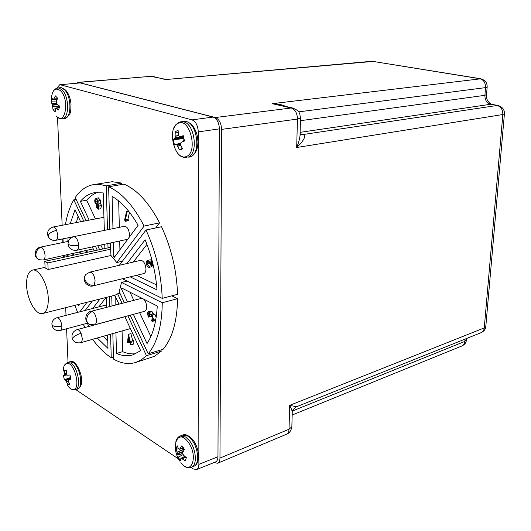 <?xml version="1.0" encoding="UTF-8"?>
<svg xmlns="http://www.w3.org/2000/svg" width="531" height="531" viewBox="0 0 531 531"><rect width="100%" height="100%" fill="white"/><g stroke="black" fill="none" stroke-linecap="round" stroke-linejoin="round"><path stroke-width="0.8" d="M48.261 298.17C48.46 306.978 46.582 312.089 42.626 313.502C36.101 315.62 27.127 299.869 26.61 285.778C26.324 276.797 28.236 271.587 32.351 270.146C38.73 268.122 47.83 283.926 48.261 298.17M42.626 313.502L115.094 295.19L117.616 293.782L119.913 293.205M124.34 302.683L119.229 291.731L121.493 282.426L127.088 281.058M127.506 301.86L121.539 289.11L121.798 288.067L157.256 305.995C156.393 322.018 152.988 334.543 147.027 343.57L133.354 314.352M80.194 82.916L59.691 84.754L80.194 82.916L213.143 117.059L192.01 119.873L60.481 84.827M217.962 456.733L198.879 464.353C198.833 467.141 198.056 468.88 196.556 469.577L215.579 461.924C217.106 461.22 217.896 459.494 217.962 456.733L219.396 128.867C219.031 122.588 216.947 118.652 213.143 117.059M57.514 117.258L62.154 225.257M62.738 238.89L62.89 242.508M63.454 255.663L63.528 257.276M65.691 307.675L66.017 315.374M66.594 328.782L68.034 362.288M56.85 88.166L59.691 84.754M192.01 119.873C195.786 121.506 197.877 125.515 198.275 131.894L219.396 128.867M198.879 464.353L198.275 131.894M196.556 469.577L193.284 468.946L190.994 467.399M75.78 389.601L178.635 459.056M86.029 220.611L75.256 197.539C80.154 190.284 86.201 185.983 93.39 184.649L112.16 181.728L120.583 182.916L121.546 183.215L121.579 184.529M122.395 261.245L116.78 262.533L144.093 226.067C133.454 205.616 121.626 192.521 108.623 186.779L123.975 184.118C137.084 189.753 148.965 202.663 159.605 222.854L155.689 227.972M162.214 298.382C161.331 274.52 155.935 251.727 146.005 230.003L161.517 226.744C171.427 248.189 176.77 270.724 177.533 294.333L162.214 298.382L122.415 278.755M171.772 295.86L177.573 298.668C177.122 321.487 172.303 338.36 163.11 349.279L148.195 353.785L130.188 315.208M160.78 349.982L161.344 351.17L154.441 356.308L135.538 362.527C128.515 364.558 121.181 363.43 113.548 359.142L112.824 333.7M93.39 184.649L99.649 184.43L106.22 185.863L121.546 183.215M97.77 245.76L99.496 249.464M83.725 221.055L73.822 199.809L76.125 199.397M97.2 249.968L95.467 246.258M63.839 242.309L63.959 238.638M65.432 224.62C67.079 214.843 69.88 206.572 73.822 199.809M71.904 253.838L74.187 254.966M68.771 256.141L66.494 255.006M77.632 312.374L74.851 305.358M64.258 257.117L64.145 255.511M79.869 311.797L86.991 302.292M92.407 300.924L85.232 310.416M113.488 357.091L111.251 357.755C104.687 353.48 98.481 347.347 92.626 339.355M85.013 327.481L83.287 324.315M111.251 357.755L110.567 334.331M109.751 306.473L109.459 296.617M111.742 296.039L112.028 305.883M161.344 351.17L146.456 355.684L141.233 359.912L135.538 362.527M146.456 355.684L127.885 315.826M122.037 303.281L117.616 293.782M177.573 298.668L162.267 302.756C161.935 325.808 157.242 342.82 148.195 353.785M162.267 302.756L121.493 282.426M146.005 230.003L119.342 265.288M144.093 226.067L159.605 222.854M108.623 186.779L109.837 229.273M110.229 243.092L110.979 255.504L48.142 269.536L45.122 267.929L44.796 261.345L108.032 247.877L107.906 243.59M107.501 229.75L106.22 185.863M110.355 247.373L108.032 247.877M89.115 220.007L80.387 201.349C84.402 196.57 89.108 193.682 94.491 192.68L103.206 192.906L104.341 230.401L55.821 240.304C57.189 239.859 57.846 238.193 57.799 235.293L56.598 230.222C50.472 232.107 47.704 234.284 48.301 236.753C50.067 239.614 52.569 240.795 55.821 240.304M104.76 244.267L104.879 248.296M102.589 248.793L100.863 245.096M116.78 262.533L110.979 255.504M67.815 241.486L68.061 237.802M70.211 223.69L75.05 209.692L80.612 221.666M92.354 246.922L94.08 250.645M81.575 253.36L79.278 252.245M79.922 304.077L78.82 305.564L78.389 304.469M107.581 335.167L107.985 348.429L97.312 338.041M89.049 326.392L87.21 323.266M92.713 308.484L99.954 299.019M106.439 297.38L106.738 307.257M124.845 316.649L140.669 350.692L132.916 354.854C127.679 356.367 122.21 355.909 116.501 353.467L115.931 332.824M115.161 305.066L115.154 296.384L118.997 304.071M126.955 263.522L145.109 239.786C151.707 255.862 155.669 272.562 157.01 289.899L130.201 276.87M112.977 228.635L112.087 196.384C121.46 201.753 130.128 211.391 138.093 225.303L114.304 257.349L113.747 256.446L113.355 242.421M110.793 249.158L47.83 262.931L44.796 261.345M97.711 192.368C93.569 193.802 89.885 196.417 86.659 200.214L80.387 201.349M86.659 200.214L95.394 218.785M48.142 269.536L47.83 262.931M78.117 216.303L76.384 222.489M85.431 250.917L87.734 252.019M106.107 297.46L98.806 306.911M103.366 336.349L107.766 341.167M122.084 331.105L122.615 351.668L116.501 353.467M122.615 351.668C127.174 353.586 131.622 354.263 135.936 353.686M130.015 292.229L133.779 300.227M139.626 312.659L150.857 336.535M136.54 275.33L156.572 284.948M146.941 244.399L133.308 262.048M118.665 200.93L119.342 227.334M119.694 241.061L119.92 249.855M98.308 197.917L100.751 200.426L100.432 203.565L101.706 205.517L100.585 208.776M130.885 333.614L132.717 340.716L133.354 340.617L133.593 341.599L131.124 342.309L130.885 341.333L130.254 341.426L128.416 334.311L130.885 333.614M132.976 341.778L133.533 344.068L131.064 344.785L130.493 342.409L131.124 342.309M150.1 316.629L148.295 317.126L147.432 312.978L148.322 311.803L150.85 311.12L152.065 311.664L152.948 313.894M153.293 313.834L154.906 314.385L156.16 317.399M155.683 320.259L152.603 321.381L151.116 320.804L151.328 320.001L152.304 320.352L152.968 319.43L152.218 315.952L151.196 315.48L150.313 316.881L149.782 316.264L149.317 313.21L148.547 312.872L147.996 313.635L149.357 313.263M149.45 262.606L149.583 263.549L151.567 265.679L151.82 266.708L149.257 267.319C148.043 267.425 147.114 266.396 146.47 264.226C146.052 262.201 146.35 260.947 147.352 260.462L149.928 262.068L152.118 264.358L150.904 259.36L151.454 259.214L153.247 266.575L149.881 263.051L147.618 261.511L147.021 264.146L149.583 263.549M147.352 260.462L149.921 259.865L151.103 260.177M129.524 212.287L127.905 219.356L128.787 220.332L125.694 221.334L124.586 220.106L126.59 211.292L127.155 211.909L125.343 219.867L126.225 220.843L128.787 220.332M98.321 209.207L96.23 206.997L96.43 204.554L94.843 202.205L94.724 199.975L96.025 198.309L98.222 200.891L97.91 204.03L99.178 205.988L98.321 209.207L100.844 208.729M101.706 205.517L99.178 205.988M100.432 203.565L97.91 204.03M100.751 200.426L98.222 200.891M128.416 334.311L127.473 342.853L129.969 342.488L130.54 344.865L131.064 344.785M133.354 340.617L130.885 341.333M132.717 340.716L130.254 341.426M130.991 333.594L128.522 334.291M152.463 316.29L150.313 316.881M152.928 319.556L151.328 320.001M155.822 319.47L153.532 320.107L152.603 321.381M154.906 314.385L152.384 315.075L153.532 320.107M153.731 313.715L151.202 314.405L152.384 315.075M152.065 311.664L149.543 312.354L150.452 314.803L151.202 314.405M148.322 311.803L149.543 312.354M149.855 315.918L148.514 316.29L148.295 317.126M147.996 313.635L148.514 316.29M151.567 265.679L149.005 266.29L149.257 267.319M147.021 264.146L149.005 266.29M127.905 219.356L125.343 219.867M128.947 211.557L127.155 211.909M128.449 210.933L126.59 211.292M126.225 220.843L125.694 221.334M95.334 202.006L96.177 199.311L97.711 201.037L97.034 203.778L95.334 202.006L97.797 201.554M96.748 206.858L97.352 204.681L98.666 206.161L98.109 208.198L96.748 206.858L98.726 206.493M129.73 341.506L128.19 341.738L128.694 337.238L129.73 341.506M128.19 341.738L129.677 341.307M106.678 305.245L105.596 305.159L56.943 317.717C59.518 318.042 61.158 320.837 61.868 326.094C61.921 328.596 61.364 330.063 60.202 330.488C55.689 331.078 52.927 329.227 51.912 324.939M78.654 245.209C72.136 246.032 68.599 245.448 68.021 243.45C68.818 241.061 67.191 239.454 73.617 236.673C76.318 237.012 77.997 239.859 78.654 245.209C78.681 248.143 77.984 249.842 76.564 250.307L127.779 239.235M129.06 237.503L129.491 234.483C128.907 229.312 127.214 226.584 124.413 226.299L73.617 236.673M143.728 273.591C145.182 273.107 145.925 271.494 145.952 268.766C145.335 263.422 143.549 260.621 140.596 260.363L89.799 272.131C92.653 272.456 94.425 275.383 95.109 280.912L94.179 285.054L93.051 285.864L143.728 273.591M43.243 260.031L39.38 259.739C33.738 258.331 35.451 248.262 41.504 247.327C43.489 248.7 44.67 251.342 45.055 255.258C45.115 258.013 44.511 259.606 43.243 260.031L93.264 248.88M88.146 323.392C83.38 319.164 86.653 311.949 91.053 311.332L92.547 311.591C94.784 313.224 96.084 316.084 96.443 320.166C96.469 322.802 95.832 324.361 94.538 324.833L144.591 311.319C145.945 310.834 146.629 309.308 146.656 306.752C146.463 303.473 145.434 300.918 143.569 299.079M141.95 298.256L91.053 311.332M72.349 338.705C71.22 334.45 72.78 331.424 77.035 329.638C78.449 329.419 79.789 330.621 81.051 333.229L82.252 338.3C82.285 340.816 81.708 342.296 80.506 342.747L130.394 328.583M76.318 83.148L78.628 82.444L215.334 117.537C219.124 119.176 221.221 123.126 221.606 129.385L219.96 458.08C219.953 460.662 219.17 462.388 217.624 463.251L214.033 462.547M78.628 82.444L151.143 76.305L77.871 82.378M217.624 463.251L286.528 434.239C288.087 433.495 288.917 431.822 289.023 429.234L219.96 458.08M292.223 413.53L292.262 412.102C292.05 410.49 291.187 408.246 289.674 405.359L296.557 406.746L481.272 332.592C483.018 331.809 484.013 330.249 484.259 327.919L502.844 114.537C502.884 109.685 500.972 106.665 497.109 105.477L303.135 134.522C306.248 136.095 304.097 140.423 296.683 147.499L297.453 119.083C297.247 113.156 295.176 109.459 291.253 107.992L272.184 103.684C277.6 103.698 282.08 104.607 285.632 106.419M486.542 94.558L484.903 95.328C484.916 100.113 486.794 103.1 490.551 104.275L491.666 104.322M298.701 111.868L485.533 87.622C485.553 82.79 483.681 79.829 479.905 78.734L372.112 61.271L165.539 79.564L165.035 79.179M277.799 104.647L272.184 103.684L480.9 78.78M292.176 415.03L462.063 345.9L464.008 344.221L464.877 341.4L292.574 410.948M504.43 113.7L502.844 114.537L296.683 147.499C298.528 143.058 299.643 139.102 300.022 135.617L300.115 132.166M103.943 217.298L53.04 227.029C54.315 226.896 55.503 227.958 56.598 230.222M178.164 132.591L175.243 131.947L176.617 130.951L178.177 130.719L178.277 134.761L179.04 136.374L180.148 136.6L183.248 135.671L184.522 141.04L181.463 142.142L180.633 143.078L180.713 145.043L182.485 148.859L181.091 149.822L179.531 150.014L182.206 148.335M178.277 123.225C166.422 127.5 174.54 161.723 186.182 156.552C198.461 152.888 190.005 117.232 178.277 123.225M175.243 131.947L175.024 138.014L173.265 139.739L174.52 145.036L175.814 144.399L176.843 144.917L179.531 150.014M173.265 139.739L182.956 138.684L183.467 141.419M182.956 138.684L183.978 137.775M183.381 447.699L180.049 448.622L181.708 445.894L184.43 449.385L182.863 452.246L182.724 453.613L177.978 455.074L178.031 457.271L180.726 460.769L180.766 458.691L181.25 458.187L185.279 460.988L186.381 457.636L183.587 455.299L182.724 453.613M179.896 461.187C170.159 447.261 177.507 428.019 187.722 441.6C198.999 455.313 191.499 477.283 180.879 462.574M178.608 448.821L176.106 449.12L177.978 455.074M176.106 449.12L177.175 445.768L178.462 448.695L179.252 449.266L180.049 448.622M178.031 457.271L183.142 454.602M183.733 448.21L182.896 448.31M59.392 107.308L55.257 108.291L55.224 111.928L53.007 109.512L55.058 108.769M51.195 99.397C52.217 89.706 55.383 86.878 60.7 90.914C69.953 100.087 65.028 126.57 56.24 116.05M55.35 108.205L58.749 110.05L59.465 106.021L56.996 104.255L56.313 103.16L56.313 101.388L57.633 98.275L55.39 95.872L53.286 99.868L52.702 99.622L51.885 97.843L51.195 101.852L52.383 104.899L53.007 109.512M58.589 107.488L59.406 107.189M56.259 101.899L51.195 101.852M70.948 378.722L68.253 380.143L68.386 381.53L69.84 384.391L67.882 384.53L69.322 383.482M67.092 384.783C69.103 387.995 71.127 389.595 73.152 389.575C81.283 389.761 74.672 361.883 66.946 363.41C64.556 363.888 63.322 366.47 63.249 371.149M66.448 370.492L64.523 370.346L66.461 370.16L66.475 373.472L67.006 374.886L67.782 375.258L69.999 374.979L71.001 379.187L68.811 379.605M70.729 377.448L64.377 379.718L65.751 380.581L67.882 384.53M64.377 379.718L63.395 375.55L67.118 374.946M64.523 370.346L64.085 375.55M123.092 288.725L121.539 289.11M114.935 296.889L115.579 296.723M115.3 256.095L113.747 256.446M151.474 261.71L149.928 262.068M61.868 326.094C55.755 327.103 52.423 326.452 51.865 324.149C52.045 320.956 53.737 318.812 56.943 317.717M89.799 272.131L86.128 274.288C81.562 278.125 88.086 286.866 94.179 285.054M37.542 258.677C35.066 257.037 34.568 254.223 36.042 250.234C38.265 247.811 39.725 246.782 40.429 247.147L41.504 247.327M92.547 311.591C86.52 312.839 84.475 323.074 89.951 324.521L94.538 324.833M81.051 333.229C75.077 335.366 72.256 337.384 72.601 339.282C73.968 342.13 76.603 343.278 80.506 342.747M373.99 61.357L165.539 79.564L153.273 76.524M215.334 117.537L291.253 107.992L293.59 108.231M291.877 425.696L291.851 426.771L289.023 429.234L289.674 405.359L484.259 327.919L485.825 326.226M300.526 117.59L300.513 118.061L297.453 119.083L221.606 129.385M466.483 339.628L464.877 341.4L465.063 339.097M498.244 105.53L490.551 104.275L300.128 132.345M300.44 120.69L484.903 95.328L485.533 87.622L487.153 87.091C487.305 82.776 485.122 79.989 480.601 78.734L372.112 61.271M487.173 86.885L486.522 94.77C486.031 98.68 487.637 101.846 491.354 104.262L497.905 105.47C502.439 106.811 504.603 109.632 504.41 113.933L485.785 326.684C485.52 329.26 484.013 331.225 481.272 332.592M300.075 133.726L303.135 134.522M300.154 133.779L303.075 134.509L300.553 134.19L300.022 135.617L300.513 118.061L299.743 113.727C298.475 112.439 300.533 111.397 292.661 108.005L275.728 104.182M300.075 133.759L301.216 134.35M177.235 123.796L179.597 122.123L181.164 121.692L183.646 121.871C194.963 123.989 198.561 154.309 187.921 157.203L190.417 156.798C201.07 153.904 197.499 123.643 186.169 121.533L183.686 121.353C187.403 121.134 190.821 123.185 193.941 127.5C197.618 134.496 197.499 136.726 197.944 141.425C197.897 149.337 195.461 154.448 190.642 156.745L189.268 157.103M185.81 156.672L186.361 156.871M183.865 157.269L182.385 156.638M183.414 138.505L174.5 138.903M175.9 144.405L180.573 143.184M183.527 138.412L174.573 138.817M176.604 144.684L180.553 143.728M183.845 137.317L175.024 138.014M176.843 144.917L180.58 144.014M183.739 136.965L175.117 137.642M177.56 146.045L180.872 145.434M178.642 135.77L175.23 136.241M177.666 146.244L180.952 145.633M178.555 135.558L175.237 136.016M175.861 441.334C176.697 438.599 178.164 436.814 180.261 435.984L185.571 436.967L189.301 440.498C196.271 448.834 197.512 465.415 191.366 467.267L193.636 466.357C200.891 463.815 199.517 447.713 192.693 439.602C188.578 435.267 185.193 433.781 182.538 435.135L187.855 436.117L191.591 439.635C198.561 447.952 199.789 464.506 193.636 466.357M182.73 453.461L177.971 454.921M183.003 451.961L177.845 453.813M183.268 451.443L177.752 453.428M184.35 449.233L177.334 452.22M184.257 449.067L177.261 452.04M179.252 449.266L183.66 448.104L179.319 449.226M183.434 447.779L179.956 448.741M185.797 457.191L182.452 458.764M185.664 457.085L182.306 458.665M184.874 456.441L181.449 458.207M181.25 458.187L184.781 456.361L181.283 458.173M53.2 91.292L55.257 88.962L57.839 87.967L59.233 88.093L62.26 90.084C69.428 96.934 69.262 118.732 62.16 118.785L64.49 118.499C71.605 118.446 71.791 96.688 64.616 89.845L61.589 87.861L60.189 87.734C60.122 86.998 61.928 87.774 65.618 90.078C68.718 93.549 70.517 98.335 71.021 104.434C70.411 110.202 72.309 114.61 64.49 118.499M59.333 107.786L56.259 108.424M59.346 107.7L56.133 108.364M59.392 107.328L55.423 108.205M59.465 106.12L52.655 106.625M59.359 105.948L52.635 106.446M57.461 104.614L52.469 105.264M57.043 104.295L52.383 104.899M56.306 103.147L52.038 103.917M56.253 103.014L51.985 103.777M56.95 99.755L53.425 99.768M57.328 98.912L53.93 99.045M57.394 98.773L54.003 98.899M77.44 389.084C83.779 387.895 80.181 366.47 72.953 362.481L69.727 361.797L70.424 361.657C76.517 357.947 87.993 384.763 77.44 389.084L74.347 389.933M69.727 361.797L67.583 362.421L70.802 363.111C78.024 367.107 81.628 388.566 75.309 389.747M64.463 373.651L66.448 373.114M64.457 373.831L66.461 373.286M68.287 381.085L66.368 381.689M64.397 374.866L66.733 374.362M68.267 380.906L66.289 381.53M64.344 375.118L66.806 374.581M70.935 378.649L65.751 380.581M70.895 378.371L65.585 380.355M70.769 377.654L65.127 379.937M70.756 377.594L65.067 379.904M32.351 270.146L45.089 267.332M98.175 209.241L100.698 208.769M96.025 198.309L98.554 197.857M150.97 314.438L153.492 313.748M60.202 330.488L87.827 323.1M68.054 244.134C68.977 248.601 71.811 250.659 76.564 250.307M84.947 276.067C83.818 278.795 84.21 281.35 86.115 283.733C88.83 285.95 91.146 286.66 93.051 285.864M40.429 247.147L68.353 241.373M77.035 329.638L124.871 316.715M150.359 76.245L165.221 79.225M286.528 434.239C289.355 433.216 291.134 430.727 291.851 426.771L292.262 412.096C292.886 411.313 291.273 410.337 296.557 406.746M462.063 345.9C464.718 344.573 466.178 342.641 466.444 340.099L466.576 338.493M166.807 79.311L165.227 79.225M277.859 104.667L275.682 104.176M301.163 134.336L300.778 134.237M300.579 134.19L300.061 134.058M47.949 235.97C46.894 231.523 48.593 228.542 53.04 227.029M174.055 127.772L175.934 124.725L177.938 122.92L179.292 122.196L183.686 121.353M186.773 157.508C183.693 157.919 180.819 156.678 178.144 153.778M183.573 136.487L180.062 136.613M180.261 435.984L182.538 435.135M184.649 466.172C186.998 467.698 189.235 468.063 191.366 467.267M57.839 87.967L60.189 87.734M56.764 116.588L59.386 118.38L62.16 118.785M56.91 99.855L53.286 99.868M67.583 362.421L64.211 365.713M70.742 388.845L74.134 389.946M70.948 378.716L68.771 379.612"/></g></svg>
